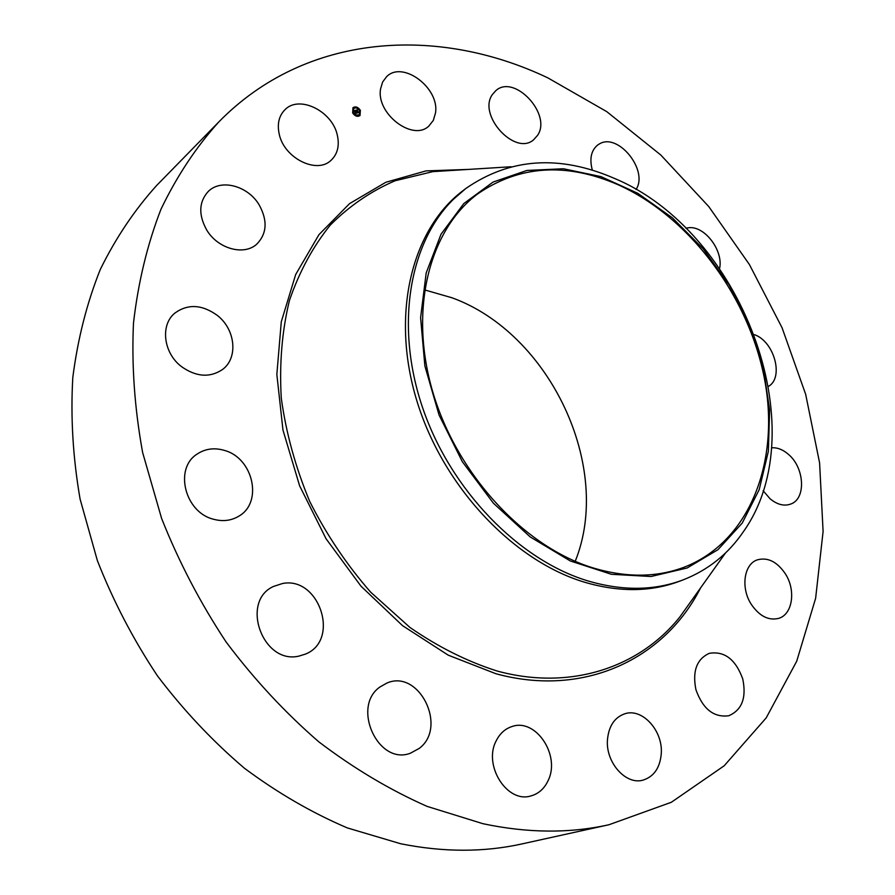 <?xml version="1.0" encoding="UTF-8"?>
<svg xmlns="http://www.w3.org/2000/svg" width="895" height="895" viewBox="0 0 895 895"><rect width="100%" height="100%" fill="white"/><g stroke="black" fill="none" stroke-linecap="round" stroke-linejoin="round"><path stroke-width="1.34" d="M380.588 88.851L382.635 82.004L386.64 76.646C402.739 60.155 439.781 88.102 435.496 112.994L433.325 120.4L428.85 126.072C412.796 141.734 375.934 113.676 380.588 88.851M608.992 824.731L522.288 843.851C483.971 852.376 443.417 852.342 400.636 843.739L347.305 827.909C311.796 812.738 277.517 792.858 244.447 768.246C212.551 741.127 183.52 710.283 157.341 675.703C133.221 639.41 113.24 601.06 97.387 560.65L80.091 499.086C72.931 457.625 70.504 417.081 72.808 377.455C77.753 338.869 86.927 302.846 100.329 269.384C115.891 237.757 134.709 209.754 156.759 185.366L218.85 121.888C306.347 32.544 437.901 25.508 547.829 77.865L606.788 111.651L660.823 155.036L708.717 206.51L749.428 264.562L782.029 327.682L805.668 394.303L819.585 462.816L823.098 531.462L815.625 598.307L796.707 661.237L766.176 717.913L724.167 765.796L671.351 802.267L608.992 824.731C569.556 833.525 527.524 833.178 482.897 823.691L427.116 806.395C389.851 789.916 353.726 768.38 318.754 741.787C284.957 712.498 254.079 679.238 226.122 641.995C200.29 602.939 178.787 561.747 161.603 518.418L142.641 452.557C134.586 408.31 131.531 365.16 133.478 323.129C138.188 282.294 147.351 244.335 160.977 209.229C176.863 176.158 196.15 147.048 218.85 121.888M548.087 780.653C544.305 788.696 538.589 793.787 530.925 795.923C507.174 803.609 482.953 765.303 496.177 740.859C499.79 733.598 505.004 728.843 511.828 726.595C535.657 717.7 560.863 755.391 548.087 780.653M592.322 170.117C589.313 158.751 591.136 150.349 597.793 144.934L599.292 143.994C618.02 132.124 648.897 170.621 635.998 189.516M419.184 748.433L410.335 753.243C377.992 765.717 351.153 706.435 380.151 686.857L386.864 683.075C419.017 668.766 447.981 727.187 419.184 748.433M685.805 228.135L689.564 227.632C705.484 226.614 723.507 251.159 719.602 268.399M298.84 656.125C262.772 664.705 239.972 601.429 273.478 586.449L282.529 583.506C319.37 576.078 340.503 640.428 305.408 654.111L298.84 656.125M754.496 334.685L754.753 334.786C774.287 341.778 784.02 377.5 768.604 386.316M213.379 519.201C184.762 512.242 173.988 468.398 197.079 454.112C205.257 448.686 214.386 447.455 224.477 450.42C253.419 458.128 263.231 502.811 238.585 516.314C230.999 520.767 222.598 521.729 213.379 519.201M771.512 447.802C777.229 447.377 782.845 449.536 788.35 454.291C804.583 467.637 806.305 498.761 790.8 504.03C784.121 506.436 777.184 504.657 770.013 498.716L763.122 490.695M181.439 366.581C163.382 352.977 160.071 324.986 174.838 313.116C187.905 303.662 202.057 304.434 217.306 315.409C235.542 329.427 238.394 358.089 222.396 369.59C209.777 377.936 196.128 376.94 181.439 366.581M785.351 573.796C796.069 590.185 792.668 614.362 778.728 618.356C768.548 620.839 759.385 616.152 751.241 604.282C740.545 587.892 743.946 564.152 757.271 559.878C767.697 557.014 777.061 561.657 785.351 573.796M206.834 230.216C198.343 214.979 198.779 202.091 208.155 191.564C220.852 178.508 247.792 185.746 259.047 204.686C267.762 220.405 267.023 233.539 256.809 244.111C244.156 255.948 218.067 248.955 206.834 230.216M742.76 678.981C746.62 697.854 741.944 710.115 728.72 715.754C713.74 717.7 702.81 708.997 695.918 689.665C692.26 671.172 696.724 659.067 709.299 653.328C724.525 650.866 735.679 659.425 742.76 678.981M279.195 134.004C277.058 123.957 278.938 115.914 284.823 109.85C299.087 94.59 332.437 111.103 337.337 135.257C339.641 145.762 337.549 154.108 331.083 160.283C316.864 174.469 283.995 158.18 279.195 134.004M661.282 753.478C660.085 767.731 654.01 776.614 643.035 780.127C625.784 785.307 605.445 762.305 607.47 739.65C608.79 726.035 614.552 717.421 624.766 713.785C642.196 707.766 662.994 730.533 661.282 753.478M492.429 94.478L495.774 90.697C514.289 73.647 552.092 114.28 537.604 135.302L533.565 139.833C515.017 156.233 477.371 115.052 492.429 94.478M424.543 289.879L451.986 297.778C549.877 333.231 613.288 467.145 575.216 561.31M617.886 184.638C689.161 216.534 748.153 295.462 764.296 377.925C780.44 460.209 750.648 540.949 684.943 566.904C657.143 577.588 626.444 577.901 592.848 567.844C524.134 546.778 457.099 474.54 432.867 392.29C408.489 309.994 429.197 229.836 477.829 193.801C519.436 165.34 566.121 162.297 617.886 184.638M463.811 203.568L441 234.277L426.188 272.953L420.594 317.68L424.879 365.999L439.053 415.034L462.368 461.742L493.413 503.214L530.198 536.922L570.361 560.986L611.442 574.299L651.068 576.503L687.147 567.978L717.969 549.687L742.257 523.027L759.206 489.643L768.357 451.337L769.633 409.944L763.222 367.286L749.551 325.12L729.257 285.113L703.179 248.832L672.302 217.787L637.788 193.309L601.004 176.628L563.47 168.763L526.875 170.453L493.044 182.077L463.811 203.568M743.476 531.585C728.228 554.016 708.079 570.126 683.03 579.915C654.189 590.778 622.383 591.08 587.623 580.833C518.686 559.946 450.778 490.203 422.764 408.176C394.684 326.104 409.194 242.567 453.496 199.227L465.78 188.532C509.926 157.956 559.453 154.578 614.362 178.373C741.105 231.022 816.676 428.28 743.476 531.585M683.03 579.915L679.674 581.191C650.844 592.043 619.072 592.367 584.357 582.153C512.354 560.494 441.906 485.224 416.343 399.125C390.623 312.993 412.181 228.874 462.916 190.713L464.348 189.628M360.372 110.32L360.014 115.578C357.396 117.1 354.946 116.205 352.641 112.904L352.977 107.668C355.606 106.136 358.067 107.02 360.372 110.32M359.935 115.645L360.237 110.499M360.114 110.275L357.541 107.702M357.407 107.635L352.91 107.736M353.659 108.575L353.223 112.602M353.324 112.792L355.628 115.052M355.707 115.097L359.197 114.806M359.7 110.32L359.275 114.728C357.217 115.936 355.281 115.231 353.469 112.636L353.738 108.508C355.796 107.299 357.743 107.993 359.555 110.6M357.239 112.983L357.206 112.311L357.989 112.524L356.534 110.197L357.306 109.94L358.336 112.39L359.253 112.289L357.239 112.983M358.727 112.211L358.179 112.535L358.593 111.808L358.101 112.378L356.646 110.253M357.497 112.457L356.244 110.096L357.172 109.85L356.367 110.119L357.485 112.569M357.094 113.038L355.337 113.62L356.434 113.061L355.93 112.121L356.277 112.983L355.785 112.166L355.449 112.68L355.002 111.841L355.841 111.953L354.957 110.756L355.785 110.477L357.094 113.038M356.109 111.953L355.058 110.812M355.136 113.542L355.114 112.826L355.203 113.486M355.281 112.658L354.823 111.785L355.281 112.658M355.259 111.953L354.621 110.644L355.606 110.309L354.744 110.667L355.259 111.953M356.825 113.117L356.277 112.009M355.841 111.953L355.158 112.143M356.434 113.061L355.863 113.329M692.417 599.348L679.943 616.823C639.791 667.29 570.797 691.119 497.072 671.004C467.246 661.494 438.203 646.984 409.944 627.451L370.631 592.132C346.689 564.723 326.384 534.494 309.715 501.446C295.551 467.436 286.064 433.001 281.276 398.13C279.285 363.739 281.981 331.262 289.365 300.709C299.243 271.856 312.903 246.628 330.333 225.025C349.531 205.828 371.112 191.071 395.064 180.768L432.811 171.639L511.079 166.75M700.584 587.892C665.03 658.44 584.782 698.033 495.953 673.745L448.272 655.185L402.493 625.616L361.009 586.203L326.082 538.79L299.612 485.806L282.965 430.047L276.846 374.434L281.287 321.764L295.686 274.519L318.944 234.669L349.553 203.635L385.823 182.278L425.986 170.9L468.298 169.423M725.487 552.998L692.428 599.337M465.78 188.532L462.916 190.713"/></g></svg>
